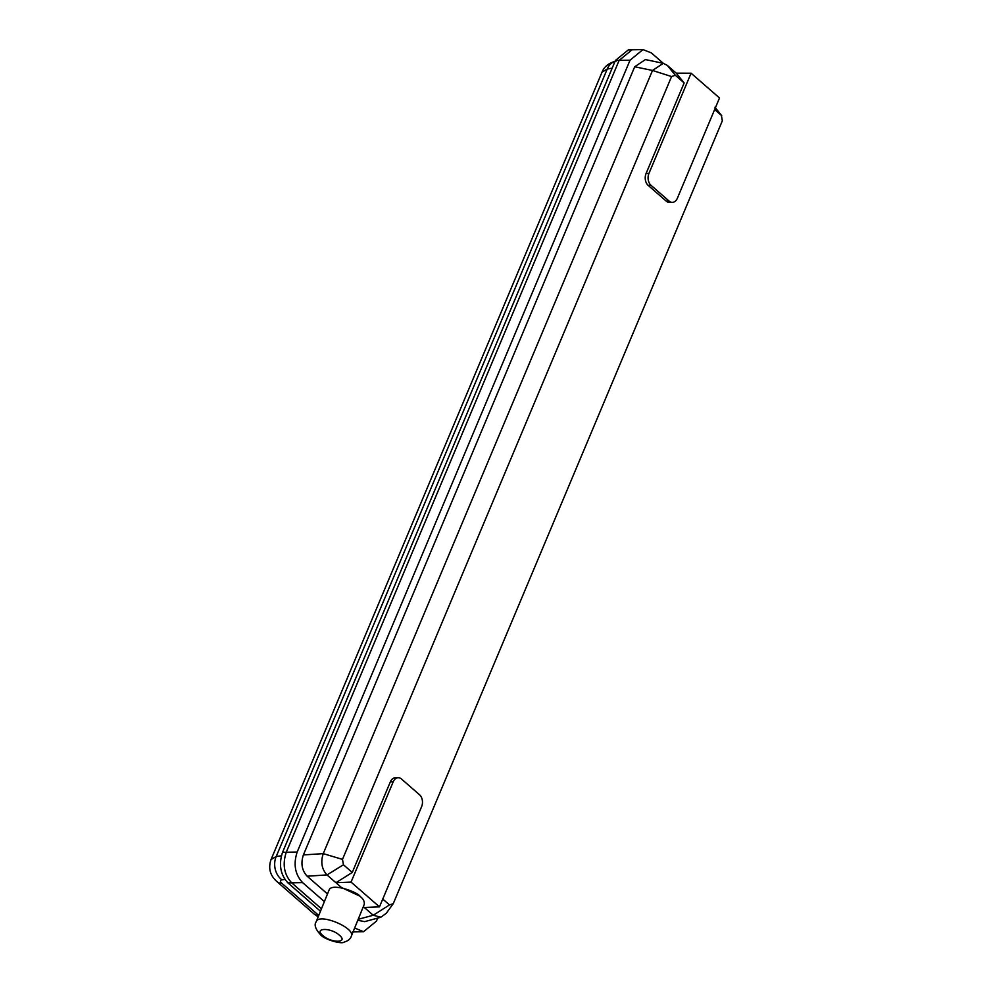 <?xml version="1.0" encoding="UTF-8"?>
<svg xmlns="http://www.w3.org/2000/svg" width="992" height="992" viewBox="0 0 992 992"><rect width="100%" height="100%" fill="white"/><g stroke="black" fill="none" stroke-linecap="round" stroke-linejoin="round"><path stroke-width="1.49" d="M320.466 911.239L287.94 882.892L291.66 882.818L321.458 908.796L291.66 882.818C284.096 874.597 282.298 864.404 286.254 852.252C282.298 864.404 284.096 874.597 291.66 882.818L302.585 882.607C295.021 874.386 293.223 864.193 297.178 852.029L630.044 60.19L642.965 49.6L651.36 52.898L663.35 63.352M642.965 49.6L632.04 49.811L619.12 60.4L286.254 852.252L619.12 60.4L632.04 49.811L628.333 49.885L630.193 50.009M287.94 882.892C280.389 874.671 278.591 864.478 282.546 852.314L615.412 60.462L628.333 49.885M284.89 879.433L281.914 879.83A17.062 13.516 -97.6 0 1 276.21 856.505L281.356 855.811M601.995 72.255L271.064 859.506L276.21 856.505L607.216 69.056L612.163 68.175M616.255 61.045C608.989 62.843 604.24 66.538 602.032 72.143L607.216 69.056A17.062 13.293 79.9 0 1 615.04 61.343M382.763 899.062L389.496 904.927L393.266 903.638L722.337 120.801L721.382 115.407L714.649 109.529M714.959 107.223L721.779 115.816L715.331 107.93M672.353 202.356A8.593 6.014 -91.1 0 1 669.104 201.078L651.012 185.306A8.593 6.014 -91.1 0 1 648.929 173.476L691.077 73.197L719.51 97.972L677.35 198.264A8.593 6.014 -91.1 0 1 672.353 202.356L669.488 202.405A8.593 6.014 -91.1 0 1 666.24 201.14L648.148 185.368A8.593 6.014 -91.1 0 1 646.065 173.538L684.145 82.944L675.329 75.256L671.572 76.545L342.488 859.382L343.443 864.788L352.259 872.464L335.928 882.706L351.056 882.099L393.204 781.82L390.34 781.87L352.259 872.464M389.496 904.927L373.228 915.269L363.332 906.626L364.349 907.482L379.477 906.874L421.637 806.595A8.593 6.014 88.9 0 0 419.542 794.766L401.45 778.993A8.593 6.014 88.9 0 0 398.201 777.728L395.337 777.778A8.593 6.014 88.9 0 0 390.34 781.87M358.186 919.299L373.228 915.269L380.928 917.203L386.322 913.235L393.266 903.638M342.488 859.382L323.243 853.641C320.503 862.098 321.755 869.19 326.988 874.919L343.443 864.788M671.572 76.545L652.5 70.457L323.243 853.641L303.391 854.93C300.638 863.387 301.89 870.48 307.148 876.209L326.988 874.919L341.372 887.468L339.673 887.505M675.329 75.256L667.318 65.385L663.288 63.339L652.5 70.457L634.706 66.762L303.391 854.93M667.318 65.385L676.246 73.172L684.145 82.944M307.148 876.209L327.484 893.941M663.288 63.339L645.432 59.57L634.706 66.762M357.79 920.278L364.672 921.642L380.928 917.203M398.201 777.728A8.593 6.014 88.9 0 0 393.204 781.82M379.477 906.874L351.056 882.099M676.246 73.172L691.077 73.197M377.729 918.084L376.452 921.134L363.531 931.724L354.652 928.004M324.372 901.604L302.585 882.607M359.538 895.962L341.384 887.468L335.928 882.706M316.188 921.779L329.071 890.047C331.539 882.533 358.025 892.081 360.356 896.644C363.295 898.901 364.597 901.455 364.262 904.332L351.292 936.274C350.486 938.953 348.093 940.9 344.112 942.115C341.546 944.496 324.049 939.337 320.602 934.786C315.419 929.132 313.943 924.792 316.188 921.779C318.668 912.528 355.942 927.917 351.292 936.274M322.822 935.506C331.278 943.33 348.837 942.995 339.363 935.183C330.894 927.359 313.348 927.694 322.822 935.506M282.546 852.314L297.178 852.029M615.412 60.462L630.044 60.19M318.717 915.554A17.062 10.304 131.1 0 1 313.968 913.88L318.172 916.906M281.914 879.83C279.918 880.264 279.918 881.429 281.889 883.326A17.062 10.304 131.1 0 1 277.004 881.652L313.968 913.88M281.889 883.326L318.754 915.455M651.012 185.306L648.148 185.368M648.929 173.476L646.065 173.538M669.104 201.078L666.24 201.14M354.479 928.438L355.136 928.425M271.052 859.506C268.088 868.186 270.072 875.564 277.004 881.652M352.606 931.934L363.531 931.724"/></g></svg>
